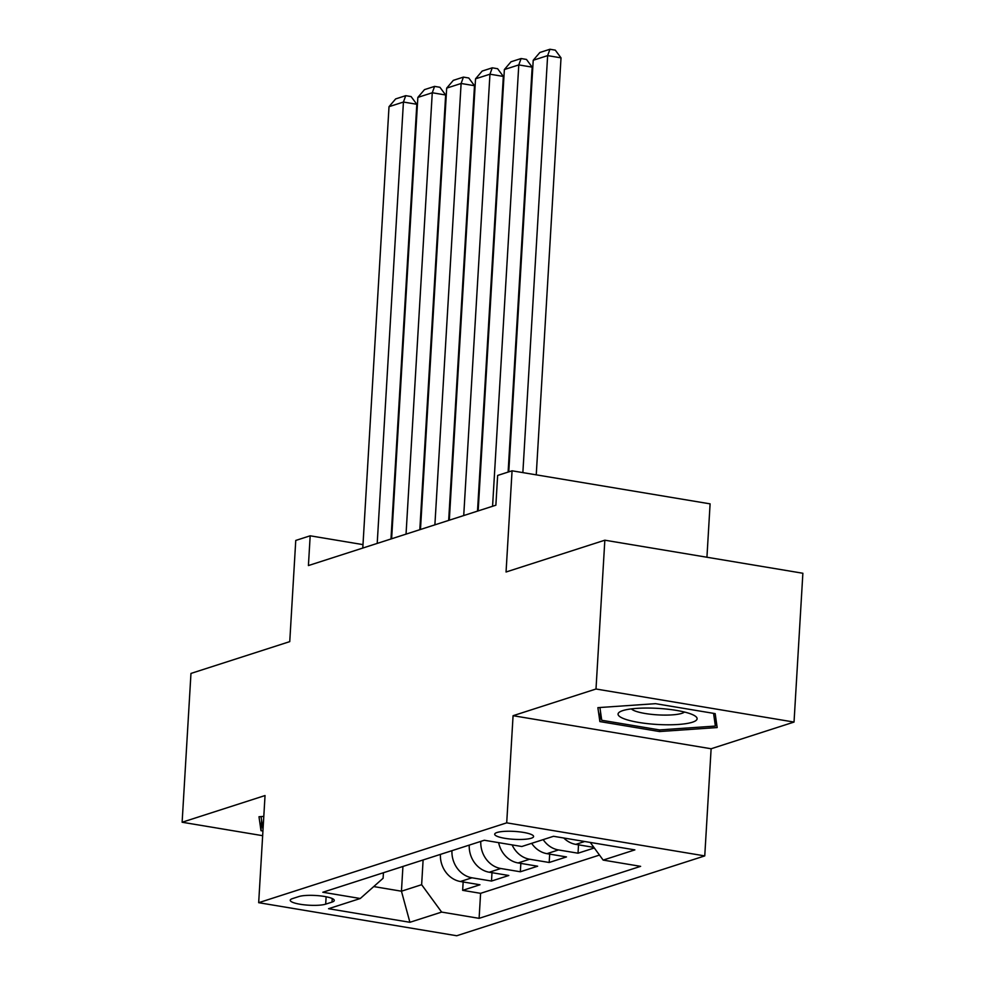 <?xml version="1.0" encoding="UTF-8"?>
<svg xmlns="http://www.w3.org/2000/svg" width="985" height="985" viewBox="0 0 985 985"><rect width="100%" height="100%" fill="white"/><g stroke="black" fill="none" stroke-linecap="round" stroke-linejoin="round"><path stroke-width="1.48" d="M497.019 832.497A19.491 3.965 -176.6 0 0 494.692 834.209A19.491 3.965 -176.6 0 0 509.27 838.924A19.491 3.965 -176.6 0 0 531.272 838.223A19.491 3.965 -176.6 0 0 533.599 836.524A19.491 3.965 -176.6 0 0 519.021 831.796A19.491 3.965 -176.6 0 0 497.019 832.497M706.934 557.239L710.099 503.864L512.065 470.805L497.647 475.447L495.874 505.206L308.416 565.562L310.176 535.803L295.759 540.445L289.75 641.629L190.967 673.432L182.126 822.241L262.663 835.686M794.033 722.067L802.874 573.258L604.839 540.199L595.999 689.008L513.074 715.701L506.709 822.844L704.755 855.903L711.121 748.76L794.033 722.067L595.999 689.008M506.709 822.844L258.673 902.691L456.72 935.75L704.755 855.903M440.418 854.389A24.366 21.128 72.2 0 0 460.426 881.513L479.966 884.776L462.654 890.341L463.159 881.969M451.955 850.671A24.366 21.128 72.2 0 0 471.963 877.795L491.503 881.058L491.995 872.685M491.503 881.058L508.802 875.493L489.262 872.23A24.366 21.128 72.2 0 1 469.254 845.105M498.632 842.643A24.366 21.128 72.2 0 0 518.11 862.946L537.65 866.209L520.339 871.774L520.843 863.402M531.654 843.332A24.366 21.128 72.2 0 0 546.946 853.663L566.486 856.925L549.187 862.491L549.679 854.118M594.3 847.974L578.023 853.207L578.515 844.834M325.678 904.144L332.031 902.1A18.875 3.841 -176.6 0 0 334.284 900.45A18.875 3.841 -176.6 0 0 320.15 895.87A18.875 3.841 -176.6 0 0 298.837 896.559L292.496 898.603A18.875 3.841 -176.6 0 0 290.243 900.253A18.875 3.841 -176.6 0 0 304.365 904.833A18.875 3.841 -176.6 0 0 325.678 904.144L326.121 896.769M402.927 866.455L401.449 891.203L421.642 884.702L441.637 912.085L479.104 918.34L640.619 866.344L603.152 860.09L634.869 849.883L553.521 836.29L521.791 846.509L484.325 840.254L322.809 892.25L360.276 898.505L383.103 878.263L383.436 872.735M441.637 912.085L409.908 922.292L328.559 908.712L360.276 898.505M462.654 890.341L480.594 893.333L599.483 855.066M563.752 838.001A24.366 21.128 72.2 0 0 575.794 844.379L593.881 847.395M578.023 853.207L558.483 849.944A24.366 21.128 -107.8 0 1 543.178 839.626M549.187 862.491L529.647 859.228A24.366 21.128 -107.8 0 1 512.101 844.884M520.339 871.774L500.799 868.511A24.366 21.128 -107.8 0 1 480.791 841.387M423.107 859.954L421.642 884.702M512.065 470.805L506.056 572.002L604.839 540.199M258.673 902.691L265.039 795.548L182.126 822.241M362.985 544.619L310.176 535.803M373.734 886.574L401.449 891.203L409.908 922.292M480.594 893.333L479.104 918.34M603.152 860.09L590.249 842.421M263.808 816.417L258.993 816.737L260.988 830.675L262.933 831.008M513.074 715.701L711.121 748.76M655.53 703.672L597.883 707.649L599.865 721.586L659.507 731.547L717.166 727.558L715.172 713.62L655.53 703.672M261.591 820.53L260.988 830.675M659.605 729.91L659.507 731.547M600.468 711.441L599.865 721.586M362.788 548.054L389.013 106.688L403.431 102.046L416.815 104.275L411.09 96.567L405.734 95.668L403.431 102.046L377.206 543.412M390.983 538.98L416.815 104.275M389.013 106.688L395.65 98.919L405.734 95.668M263.032 829.395L261.025 816.602M623.961 718.742A39.585 8.052 -176.6 0 0 674.947 724.652A39.585 8.052 -176.6 0 0 694.634 715.713A39.585 8.052 -176.6 0 0 691.224 714.088A39.585 8.052 -176.6 0 0 654.188 708.19A39.585 8.052 -176.6 0 0 620.895 711.33A39.585 8.052 -176.6 0 0 623.961 718.742M631.422 708.88A27.1 5.516 -176.6 0 0 634.993 710.961A27.1 5.516 -176.6 0 0 662.622 715.073A27.1 5.516 -176.6 0 0 684.464 712.032M713.571 713.362L715.381 726.068L659.519 729.922L601.736 720.269L599.914 707.513M715.836 718.299L715.381 726.068M391.624 538.77L417.849 97.404L432.267 92.762L445.651 94.991L439.938 87.283L434.582 86.384L432.267 92.762L406.042 534.129M419.819 529.696L445.651 94.991M417.849 97.404L424.486 89.635L434.582 86.384M420.472 529.487L446.685 88.121L461.115 83.479L474.487 85.707L468.774 78L463.418 77.101L461.115 83.479L434.89 524.845M448.667 520.412L474.487 85.707M446.685 88.121L453.322 80.351L463.418 77.101M449.308 520.203L475.533 78.837L489.951 74.195L503.335 76.424L497.61 68.716L492.266 67.817L489.951 74.195L463.726 515.561M477.503 511.129L503.335 76.424M475.533 78.837L482.17 71.068L492.266 67.817M478.156 510.919L504.369 69.553L518.787 64.911L532.171 67.14L526.458 59.432L521.102 58.534L518.787 64.911L492.574 506.278M508.112 472.074L532.171 67.14M504.369 69.553L511.006 61.784L521.102 58.534M508.765 471.877L533.217 60.27L547.635 55.616L561.019 57.856L555.294 50.149L549.95 49.25L547.635 55.616L522.863 472.615M536.246 474.844L561.019 57.856M533.217 60.27L539.854 52.5L549.95 49.25M471.963 877.795L460.426 881.513M584.708 841.498L575.794 844.379M558.483 849.944L546.946 853.663M529.647 859.228L518.11 862.946M500.799 868.511L489.262 872.23M332.24 898.542L332.031 902.1"/></g></svg>
